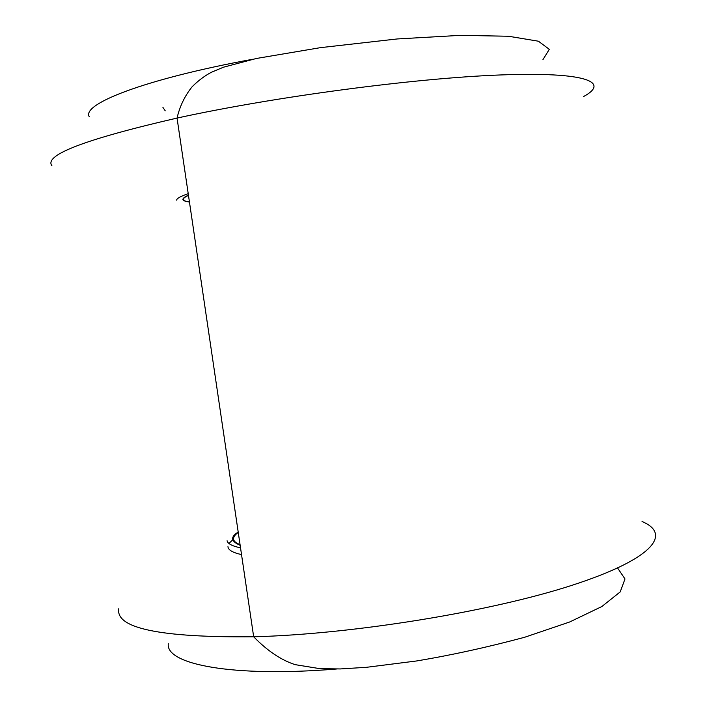 <?xml version="1.0" encoding="UTF-8"?>
<svg xmlns="http://www.w3.org/2000/svg" width="707" height="707" viewBox="0 0 707 707"><rect width="100%" height="100%" fill="white"/><g stroke="black" fill="none" stroke-linecap="round" stroke-linejoin="round"><path stroke-width="1.06" d="M240.539 547.845C232.223 546.096 227.734 543.727 227.08 540.74M188.212 193.665C180.479 196.352 176.626 198.517 176.662 200.152M162.937 107.446L165.235 110.822M89.303 116.788C81.022 104.097 145.386 78.892 252.673 59.273M583.629 96.506C610.327 82.118 586.492 71.707 500.556 74.951C415.15 78.097 274.767 96.665 177.05 118.078C85.211 139.217 43.516 155.142 51.956 165.845M118.829 608.594C115.091 628.258 160.038 637.652 253.672 636.786C352.855 634.206 490.667 611.705 571.742 585.378C653.356 559.007 672.163 534.121 642.053 521.519M336.488 669.016C231.905 677.589 165.341 664.235 168.301 643.715M240.062 544.637C232.011 541.509 231.41 537.426 238.25 532.389M241.529 554.588C232.709 552.644 228.184 550.002 227.954 546.679M228.944 543.462L233.522 539.043M189.432 201.902C181.619 200.868 181.301 198.694 188.469 195.379M542.941 59.627L549.312 49.331L538.416 41.209L508.589 36.26L460.372 35.35L397.087 38.965L320.377 47.661L256.341 58.487L223.439 67.218L211.437 72.255C204.579 75.87 198.119 80.731 192.057 86.837C184.757 95.958 179.755 106.368 177.05 118.078L253.672 636.786C267.414 650.891 281.271 660.188 295.243 664.668L319.776 668.645L340.217 668.946L366.473 667.311L416.591 660.965C451.605 655.115 487.653 647.205 524.744 637.237L569.674 621.983L601.851 606.526L620.198 591.918L624.997 578.945L617.618 568.048M238.206 532.088C230.19 536.975 230.835 541.376 240.159 545.291M189.441 201.99C181.089 200.947 180.753 198.685 188.442 195.194"/></g></svg>
